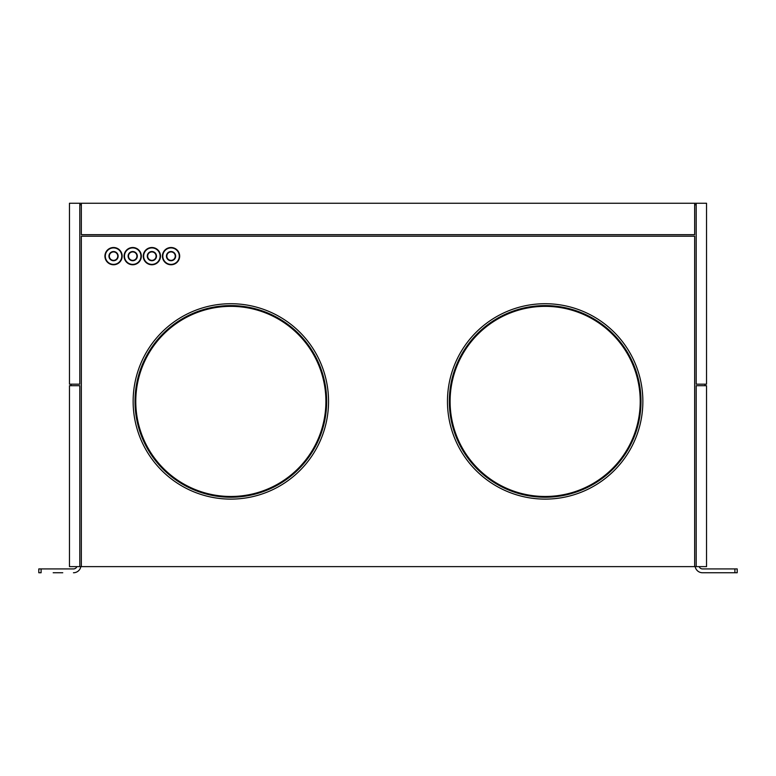 <?xml version="1.0" encoding="UTF-8"?>
<svg xmlns="http://www.w3.org/2000/svg" width="776" height="776" viewBox="0 0 776 776"><rect width="100%" height="100%" fill="white"/><g stroke="black" fill="none" stroke-linecap="round" stroke-linejoin="round"><path stroke-width="1.16" d="M696.188 566.625L706.538 566.625L706.538 385.701L696.188 385.701L696.188 566.625L69.462 566.625L69.462 385.701L79.812 385.701L79.812 566.625M696.188 203.244L706.538 203.244L706.538 384.168L696.188 384.168L696.188 203.244L694.656 203.244L694.656 234.672L81.344 234.672L81.344 203.244L694.656 203.244M79.812 204.777L81.344 204.777M694.656 204.777L696.188 204.777M81.344 203.244L79.812 203.244L79.812 384.168L69.462 384.168L69.462 203.244L79.812 203.244M81.344 566.625L81.344 236.205L694.656 236.205L694.656 566.625M695.16 566.625A7.518 7.518 0 0 0 702.552 572.756L737.171 572.756M76.863 566.625A3.676 3.676 0 0 1 73.448 568.924A3.676 3.676 0 0 0 76.863 566.625M62.759 572.756L53.175 572.756M73.448 572.756A7.518 7.518 0 0 0 80.84 566.625M41.099 568.924L41.099 572.756L38.8 572.756L38.8 568.924L73.448 568.924M38.8 568.924L38.8 572.756L38.8 568.924M699.137 566.625A3.676 3.676 0 0 0 702.552 568.924L737.2 568.924L737.2 572.756L737.2 568.924M113.548 260.358A4.219 4.219 0 0 1 109.329 256.138A4.219 4.219 0 0 1 113.548 251.919A4.219 4.219 0 0 1 117.768 256.138A4.219 4.219 0 0 1 113.548 260.358L113.548 260.736A4.598 4.598 0 0 1 108.95 256.138A4.598 4.598 0 0 1 113.548 251.54L113.548 251.919M132.715 264.761A8.623 8.623 0 0 1 124.092 256.138A8.623 8.623 0 0 1 132.715 247.515A8.623 8.623 0 0 1 141.339 256.138A8.623 8.623 0 0 1 132.715 264.761L132.715 264.383A8.245 8.245 0 0 1 124.47 256.138A8.245 8.245 0 0 1 132.715 247.903A8.245 8.245 0 0 1 140.951 256.138A8.245 8.245 0 0 1 132.715 264.383M132.715 260.358A4.219 4.219 0 0 1 128.496 256.138A4.219 4.219 0 0 1 132.715 251.919A4.219 4.219 0 0 1 136.925 256.138A4.219 4.219 0 0 1 132.715 260.358L132.715 260.736A4.598 4.598 0 0 1 128.108 256.138A4.598 4.598 0 0 1 132.715 251.54L132.715 251.919M545.159 306.355A95.06 95.06 0 0 1 640.219 401.415A95.06 95.06 0 0 1 545.159 496.475A95.06 95.06 0 0 1 450.099 401.415A95.06 95.06 0 0 1 545.159 306.355M545.159 497.241A95.826 95.826 0 0 1 449.333 401.415A95.826 95.826 0 0 1 545.159 305.589A95.826 95.826 0 0 0 449.333 401.415A95.826 95.826 0 0 0 545.159 497.241A95.826 95.826 0 0 0 640.986 401.415A95.826 95.826 0 0 0 545.159 305.589A95.826 95.826 0 0 1 640.986 401.415A95.826 95.826 0 0 1 545.159 497.241M171.04 260.358A4.219 4.219 0 0 1 166.83 256.138A4.219 4.219 0 0 1 171.04 251.919A4.219 4.219 0 0 1 175.26 256.138A4.219 4.219 0 0 1 171.04 260.358L171.04 260.736A4.598 4.598 0 0 1 166.442 256.138A4.598 4.598 0 0 1 171.04 251.54A4.598 4.598 0 0 1 175.648 256.138A4.598 4.598 0 0 1 171.04 260.736M171.04 264.761A8.623 8.623 0 0 1 162.417 256.138A8.623 8.623 0 0 1 171.04 247.515A8.623 8.623 0 0 1 179.673 256.138A8.623 8.623 0 0 1 171.04 264.761L171.04 264.383A8.245 8.245 0 0 1 162.805 256.138A8.245 8.245 0 0 1 171.04 247.903A8.245 8.245 0 0 1 179.285 256.138A8.245 8.245 0 0 1 171.04 264.383M545.159 499.113A97.698 97.698 0 0 0 642.858 401.415A97.698 97.698 0 0 0 545.159 303.717A97.698 97.698 0 0 1 642.858 401.415A97.698 97.698 0 0 1 545.159 499.113A97.698 97.698 0 0 1 447.461 401.415A97.698 97.698 0 0 1 545.159 303.717A97.698 97.698 0 0 0 447.461 401.415A97.698 97.698 0 0 0 545.159 499.113M151.883 264.761A8.623 8.623 0 0 1 143.25 256.138A8.623 8.623 0 0 1 151.883 247.515A8.623 8.623 0 0 1 160.506 256.138A8.623 8.623 0 0 1 151.883 264.761L151.883 264.383A8.245 8.245 0 0 1 143.638 256.138A8.245 8.245 0 0 1 151.883 247.903L151.883 247.515M151.883 260.358A4.219 4.219 0 0 1 147.663 256.138A4.219 4.219 0 0 1 151.883 251.919A4.219 4.219 0 0 1 156.092 256.138A4.219 4.219 0 0 1 151.883 260.358L151.883 260.736A4.598 4.598 0 0 1 147.275 256.138A4.598 4.598 0 0 1 151.883 251.54A4.598 4.598 0 0 1 156.48 256.138A4.598 4.598 0 0 1 151.883 260.736M230.841 499.113A97.698 97.698 0 0 1 133.142 401.415A97.698 97.698 0 0 1 230.841 303.717A97.698 97.698 0 0 1 328.539 401.415A97.698 97.698 0 0 1 230.841 499.113A97.698 97.698 0 0 0 328.539 401.415A97.698 97.698 0 0 0 230.841 303.717A97.698 97.698 0 0 0 133.142 401.415A97.698 97.698 0 0 0 230.841 499.113M230.841 497.241A95.826 95.826 0 0 1 135.014 401.415A95.826 95.826 0 0 1 230.841 305.589A95.826 95.826 0 0 1 326.667 401.415A95.826 95.826 0 0 1 230.841 497.241A95.826 95.826 0 0 0 326.667 401.415A95.826 95.826 0 0 0 230.841 305.589A95.826 95.826 0 0 0 135.014 401.415A95.826 95.826 0 0 0 230.841 497.241M230.841 306.355A95.06 95.06 0 0 1 325.901 401.415A95.06 95.06 0 0 1 230.841 496.475A95.06 95.06 0 0 1 135.781 401.415A95.06 95.06 0 0 1 230.841 306.355M113.548 264.761A8.623 8.623 0 0 1 104.925 256.138A8.623 8.623 0 0 1 113.548 247.515A8.623 8.623 0 0 1 122.171 256.138A8.623 8.623 0 0 1 113.548 264.761L113.548 264.383A8.245 8.245 0 0 1 105.303 256.138A8.245 8.245 0 0 1 113.548 247.903L113.548 247.515M705.006 384.168L705.006 385.701M70.994 385.701L70.994 384.168M734.901 568.924L734.901 572.756M132.715 251.54A4.598 4.598 0 0 1 137.313 256.138A4.598 4.598 0 0 1 132.715 260.736M151.883 247.903A8.245 8.245 0 0 1 160.118 256.138A8.245 8.245 0 0 1 151.883 264.383M113.548 247.903A8.245 8.245 0 0 1 121.783 256.138A8.245 8.245 0 0 1 113.548 264.383M113.548 251.54A4.598 4.598 0 0 1 118.146 256.138A4.598 4.598 0 0 1 113.548 260.736"/></g></svg>
